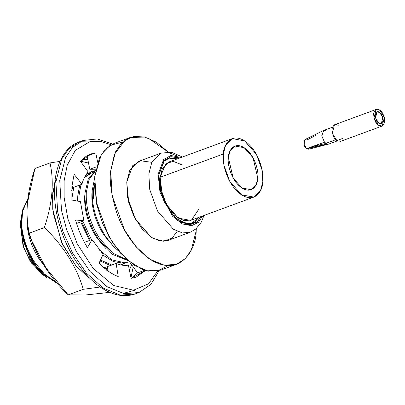 <?xml version="1.0" encoding="UTF-8"?>
<svg xmlns="http://www.w3.org/2000/svg" width="405" height="405" viewBox="0 0 405 405"><rect width="100%" height="100%" fill="white"/><g stroke="black" fill="none" stroke-linecap="round" stroke-linejoin="round"><path stroke-width="0.61" d="M113.213 246.012L118.954 251.414L113.213 246.012L105.735 236.626L113.213 246.012M94.411 184.766L93.656 199.063L93.489 189.834L94.405 182.994L93.489 189.834L93.656 199.063L94.411 184.766M94.557 178.549L92.229 190.299C91.677 206.079 96.182 221.52 105.735 236.626C96.182 221.52 91.677 206.079 92.229 190.299L94.557 178.549M30.436 259.316L32.035 261.833L41.148 272.514L32.035 261.833L30.436 259.316L46.681 277.506L43.502 275.162L30.436 259.316L22.169 237.472L21.511 215.981L22.164 237.446L30.436 259.316M33.362 261.346L29.19 254.244M41.173 272.54L56.604 283.1L41.173 272.54C30.851 261.822 22.315 241.334 21.617 225.59C22.315 241.334 30.851 261.822 41.173 272.54L31.717 259.742L24.791 244.711L21.262 229.443L21.541 215.83L22.24 211.992L28.244 198.253L22.726 209.699L21.617 225.59C23.11 239.021 27.56 251.389 34.952 262.693C27.56 251.389 23.11 239.021 21.617 225.59L22.24 211.992M55.495 281.677L44.52 274.129L34.952 262.693L44.52 274.129L55.495 281.677M92.213 190.547L91.879 193.949C91.434 208.033 95.499 221.819 104.08 235.305L113.182 245.977L104.08 235.305C95.499 221.819 91.434 208.033 91.879 193.949L92.213 190.547M95.529 170.459L88.189 179.187L85.025 192.952C84.473 208.732 88.978 224.173 98.531 239.279L112.565 254.421L127.909 260.592L112.565 254.421L98.531 239.279C88.978 224.173 84.473 208.732 85.025 192.952L88.189 179.187L95.529 170.459M127.114 259.899L112.727 253.13L99.792 238.818C90.234 223.712 85.733 208.266 86.285 192.491L89.049 179.633L95.453 170.9L89.049 179.633L86.285 192.491C85.733 208.266 90.234 223.712 99.792 238.818L112.727 253.13L127.114 259.899M85.009 193.2L84.675 196.602C84.23 210.686 88.295 224.471 96.876 237.958L105.978 248.629L96.876 237.958C88.295 224.471 84.23 210.686 84.675 196.602L85.009 193.2M92.087 171.447L95.18 170.677L84.442 177.537L92.087 171.447L85.956 174.864L91.459 171.695M79.734 185.055L77.821 195.605L77.75 201.143L77.821 195.605L79.734 185.055M81.552 221.636L90.209 240.2L81.552 221.636M128.79 261.959L123.424 263.23L113.42 261.574L102.789 255.049L113.42 261.574L123.424 263.23L129.428 261.736M129.327 261.772L124.684 262.764L112.053 259.939L99.083 249.809L112.053 259.939L124.684 262.764L129.327 261.772M91.469 239.735L82.812 221.176L91.469 239.735M79.041 201.386L79.081 195.144L80.99 184.594L79.081 195.144L79.041 201.386M77.806 195.853L77.401 201.077L77.806 195.853M80.701 221.95L89.556 240.438L80.701 221.95M72.834 186.821L71.634 190.952L72.834 186.821M100.045 261.022L110.469 265.493L100.045 261.022M121.586 264.612L125.094 263.022L122.224 264.389M111.729 265.027L100.501 260.03L111.729 265.027M71.812 199.007L73.786 187.247L71.812 199.007M86.888 173.517L87.976 173.33L86.888 173.517M104.733 268.393L107.791 268.591L104.733 268.393M107.715 268.1L103.68 267.492L107.715 268.1M107.963 269.639L106.788 270.039L107.963 269.639M31.792 242.17L40.9 260.506L44.044 264.885L40.9 260.506L31.792 242.17M27.044 217.829C26.593 231.913 30.659 245.698 39.239 259.18L45.289 266.854L39.239 259.18C30.659 245.698 26.593 231.913 27.044 217.829M107.178 269.917L106.819 270.059M130.349 239.451L130.41 238.945M21.505 216.022L20.25 223.854L23.029 245.729L29.53 260.015L39.832 272.17L43.502 275.162M43.34 274.666L31.57 263.123L23.738 247.83L20.25 223.854M168.181 265.604L157.099 271.122L142.535 269.543L126.679 259.509L112.605 242.772L102.5 223.261L96.775 204.672L94.699 176.707L101.422 154.285L109.963 145.451L122.68 142.044M130.101 137.523L114.094 143.421L105.346 149.212L99.544 157.722L94.699 176.707L96.162 201.655L108.52 235.968L120.062 252.725L134.08 265.234L148.387 271.127L160.755 270.125L176.762 264.227L164.395 265.229L150.093 259.337L136.075 246.832L124.527 230.07L112.175 195.762L110.707 170.814L115.552 151.824L121.358 143.319L130.101 137.523L148.068 138.009L168.121 151.976L156.462 142.211L144.641 136.971L133.939 136.49L125.221 140.044L114.483 154.234L110.707 170.814C109.264 180.377 111.112 193.848 116.24 211.223C122.447 230.359 133.169 246.022 148.417 258.208C180.109 279.678 196.41 248.918 196.162 230.936L191.317 249.925L185.51 258.436L176.762 264.227M196.162 230.936L196.329 228.572M177.188 231.316L172.125 238.069L163.873 241.289L153.151 238.474L142.251 229.184L133.746 215.966L128.734 202.434L126.745 182.098L132.708 165.68L140.611 160.79L151.769 162.299M177.086 155.89L168.434 152.503L160.952 153.166L138.859 161.306L129.772 170.237L126.745 182.098L127.661 197.68L135.376 219.11L151.348 237.391L160.279 241.071L168.004 240.448L190.097 232.308L182.371 232.936L173.436 229.255L157.469 210.975L149.754 189.545L148.838 173.963L151.865 162.101L160.952 153.166L151.865 162.101L148.838 173.963L149.754 189.545L157.469 210.975L173.436 229.255L182.371 232.936L190.097 232.308L195.812 229.012L201.422 222.031L203.973 215.47M202.632 215.961L198.546 222.254L191.59 225.706L182.22 223.904L172.424 216.128L160.005 192.41L158.142 174.201L163.625 159.565L170.925 155.485L181.096 157.484L170.925 155.485L163.625 159.565L158.142 174.201L160.005 192.41L172.424 216.128L182.22 223.904L191.59 225.706L198.546 222.254L202.632 215.961M201.371 216.427L197.048 222.056L190.056 224.674L181.015 222.203L171.867 214.321L160.557 191.818L158.897 174.727L163.883 160.927L170.49 156.775L179.835 157.945L171.001 156.669L164.531 160.218L158.897 174.727L159.378 186.194L164.157 201.933L174.839 217.515L188.249 224.623L196.43 222.522L201.371 216.427M163.939 160.861L169.735 157.965L177.385 158.851L169.735 157.965L163.939 160.861M176.919 220.462L190.558 224.208L198.921 217.328L194.415 222.492L187.383 224.517M228.359 157.499L233.123 177.922L241.932 188.006L251.125 189.692L256.142 184.766L257.808 178.22L253.049 157.798L244.235 147.714L235.047 146.028L230.03 150.959L228.359 157.499C228.273 151.303 233.893 140.702 244.812 148.103C255.687 156.041 258.906 172.859 257.808 178.22C257.894 184.417 252.28 195.018 241.355 187.616C230.48 179.678 227.261 162.861 228.359 157.499M232.318 138.621L169.082 161.909L162.364 168.51L160.127 177.274L223.363 153.986C221.894 161.17 226.208 183.688 240.767 194.319C255.398 204.231 262.921 190.031 262.805 181.734C264.273 174.555 259.964 152.032 245.4 141.401C230.774 131.488 223.251 145.689 223.363 153.986L225.6 145.223L232.318 138.621L244.625 140.879L256.426 154.386L262.126 170.221L262.805 181.734L260.567 190.497L253.854 197.098L241.542 194.84L229.741 181.334L224.041 165.498L223.363 153.986L160.127 177.274L160.805 188.786L166.506 204.621L178.306 218.133L190.618 220.386L253.854 197.098M186.487 224.35L193.99 222.639L198.779 217.379L193.99 222.639L186.487 224.35M177.243 158.902L169.244 158.183L163.367 161.57L169.244 158.183L177.243 158.902M198.987 208.894L191.585 219.971L183.84 220.629L174.763 215.374L166.966 205.436L162.152 194.263L160.127 177.274L165.67 163.979L173.107 161.276L182.908 165.23M194.886 222.153L194.506 222.294L194.886 222.153M188.892 224.36L188.512 224.502L188.892 224.36M332.343 127.241L323.818 130.38L321.757 135.746L324.501 142.195L321.783 135.979L323.6 130.476L305.167 139.472L304.074 144.443L306.615 148.6L324.501 142.195L306.615 148.6C302.717 147.253 303.715 135.807 307.39 139.786L315.819 135.366M310.033 148.053L306.879 148.508L327.129 144.043L306.853 148.767L308.752 149.202L328.617 144.099L327.129 144.043L328.845 144.023L337.37 140.884M325.868 143.431L312.108 146.671L325.868 143.431M323.6 130.476L325.534 130.359M376.113 109.461L334.49 124.791L332.358 133.361L336.884 140.576L340.59 141.36L382.214 126.031L378.508 125.246L373.982 118.037L376.113 109.461L379.819 110.251L384.345 117.46L382.214 126.031M342.898 138.358L336.884 140.576C334.206 139.143 332.561 135.331 331.953 129.144C333.507 124.482 335.588 123.292 338.195 125.58M378.508 125.246C381.11 127.529 383.191 126.34 384.75 121.677C384.142 115.491 382.497 111.684 379.819 110.251C377.212 107.968 375.131 109.153 373.577 113.815C374.185 120.001 375.83 123.814 378.508 125.246M378.7 123.039C376.807 122.026 375.648 119.338 375.217 114.974C376.316 111.684 377.789 110.843 379.627 112.453C381.515 113.466 382.674 116.154 383.105 120.523C382.006 123.814 380.538 124.654 378.7 123.039L381.318 123.596L382.821 117.546L379.627 112.453L377.009 111.901L375.506 117.951L378.7 123.039M324.501 142.195L325.792 143.375L335.826 139.685L325.792 143.375L327.129 144.043L324.501 142.195M74.135 174.347L71.893 186.401L74.135 174.347L81.952 184.24L73.305 187.424L71.958 185.713L73.305 187.424L81.952 184.24C83.303 179.182 85.379 175.087 88.179 171.943C85.379 175.087 83.303 179.182 81.952 184.24L74.135 174.347M116.119 263.412C120.432 265.229 124.527 265.807 128.395 265.143C124.527 265.807 120.432 265.229 116.119 263.412L118.24 276.554C111.684 274.063 105.305 269.573 99.098 263.088L103.138 254.284L92.001 239.537L103.138 254.284L99.098 263.088C105.305 269.573 111.684 274.063 118.24 276.554L116.119 263.412L107.472 266.596L116.119 263.412M84.427 242.327L92.001 239.537L87.465 247.688C82.306 239.132 78.322 229.903 75.517 220.001L83.906 220.771L76.555 223.479L83.906 220.771L80.428 201.649L83.906 220.771L75.517 220.001C78.322 229.903 82.306 239.132 87.465 247.688L92.001 239.537L84.427 242.327M96.299 166.87L89.783 169.27L95.772 169.209L89.783 169.27L87.115 156.047L86.589 156.117L95.762 152.867L97.661 162.284L95.762 152.867L90.74 154.057L80.635 161.504C84.746 156.472 89.788 153.591 95.762 152.867L87.115 156.047L89.783 169.27L96.299 166.87M130 262.47L137.543 272.909L130 262.47M95.266 140.92L81.121 141.259M159.18 270.636L150.862 284.437L139.006 292.521L124.163 293.726L107.001 286.654L90.178 271.644L76.322 251.535L66.795 230.121L61.494 210.362L59.737 180.422L61.494 210.362L66.795 230.121L76.322 251.535L90.178 271.644L107.001 286.654L124.163 293.726L139.006 292.521L135.164 293.939C122.087 298.277 108.353 294.369 93.955 282.209C81.324 271.072 71.239 256.137 63.701 237.401C56.366 218.467 53.389 200.278 54.771 182.832C57.07 158.917 67.893 145.567 79.172 141.892L68.673 148.843L61.707 159.054L55.895 181.84L57.652 211.774L62.952 231.533L72.48 252.948L86.336 273.061L103.159 288.071L120.32 295.139L135.164 293.939L120.32 295.139L103.159 288.071L86.336 273.061L72.48 252.948L62.952 231.533L57.652 211.774L55.895 181.84L61.707 159.054L68.673 148.843L79.172 141.892L83.015 140.474L72.515 147.43L65.549 157.636L59.737 180.422L65.549 157.636L72.515 147.43L83.015 140.474L97.281 138.935L112.56 144.048M135.862 289.909L122.912 293.488M131.584 278.296L137.543 272.909L131.584 278.296M108.196 271.082L107.472 266.596L108.196 271.082M111.183 144.737L100.167 141.264L90.234 141.456L75.335 150.356L67.22 165.189L64.111 180.929L64.127 197.377L67.873 218.847L77.325 244.063L93.307 268.555L113.663 285.495L133.498 290.213L148.569 283.789L157.682 271.006L148.569 283.789L133.498 290.213L113.663 285.495L93.307 268.555L77.325 244.063L67.873 218.847L64.127 197.377L64.111 180.929L67.22 165.189L75.335 150.356L90.234 141.456L100.167 141.264L111.183 144.737M131.063 278.362L128.395 265.143L131.063 278.362L136.08 277.172L145.537 270.5L131.063 278.362M80.428 201.649L71.888 200.029L71.893 186.401L71.888 200.029L80.428 201.649M88.179 171.943L80.635 161.504L88.179 171.943M144.712 270.267L137.543 272.909L144.712 270.267M88.528 163.053L80.828 161.266L88.528 163.053M56.133 178.64L52.766 192.659L52.736 209.238L61.418 241.977L75.431 265.199L88.609 277.724L75.953 265.837L62.375 244.094L53.182 213.06L52.427 196.784L54.812 182.417M129.403 270.155L131.62 264.713L129.403 270.155M133.23 266.941L130.936 277.749M110.818 292.233L85.551 294.987L68.207 294.85L46.079 268.09L30.507 238.504L28.036 229.154L28.056 200.121L34.957 168.47L50.007 162.926C54.295 181.961 52.407 203.523 44.347 227.6C52.407 203.523 54.295 181.961 50.007 162.926L34.957 168.47C26.897 192.552 25.009 214.108 29.297 233.143L44.347 227.6C62.876 244.939 77.051 267.447 83.258 289.307C77.051 267.447 62.876 244.939 44.347 227.6L29.297 233.143C35.503 255.003 49.683 277.511 68.207 294.85L83.258 289.307L100.156 287.008L83.258 289.307L68.207 294.85L85.207 295.007L109.826 292.405M50.007 162.926L59.991 161.382M82.402 159.524L87.779 159.337M106.555 270.16L107.811 269.695M160.952 153.166L171.614 152.326L182.437 156.988M30.203 237.467L28.142 229.61"/></g></svg>
